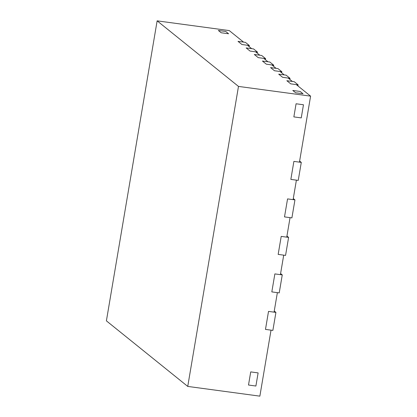 <?xml version="1.0" encoding="UTF-8"?>
<svg xmlns="http://www.w3.org/2000/svg" width="417" height="417" viewBox="0 0 417 417"><rect width="100%" height="100%" fill="white"/><g stroke="black" fill="none" stroke-linecap="round" stroke-linejoin="round"><path stroke-width="0.63" d="M187.744 386.418L259.864 396.15L271.024 330.149L265.478 329.399L268.522 311.4L265.478 329.399L272.874 330.4L275.918 312.396L268.522 311.4L274.068 312.151L277.368 292.645L271.821 291.9L274.866 273.901L271.821 291.9L279.218 292.896L282.262 274.897L274.866 273.901L280.412 274.647L283.711 255.147L278.165 254.396L281.209 236.397L278.165 254.396L285.562 255.397L288.606 237.398L281.209 236.397L286.755 237.148L290.055 217.648L284.503 216.897L287.553 198.899L284.503 216.897L291.9 217.893L294.949 199.894L287.553 198.899L293.099 199.644L296.398 180.144L290.847 179.399L293.891 161.395L290.847 179.399L298.244 180.394L301.288 162.395L293.891 161.395L299.442 162.145L310.602 96.145L296.289 84.604L290.738 83.853L286.833 80.71L292.38 81.456L288.152 78.047L282.606 77.301L278.702 74.153L284.248 74.898L280.016 71.489L274.469 70.744L270.565 67.596L276.111 68.346L271.884 64.937L266.333 64.187L262.429 61.038L267.98 61.789L263.747 58.38L258.201 57.629L254.297 54.481L259.843 55.232L255.611 51.823L250.064 51.072L246.16 47.929L251.706 48.674L247.479 45.265L241.933 44.515L238.024 41.372L243.575 42.117L229.256 30.582L157.136 20.85L106.398 320.855L187.744 386.418L238.488 86.413L157.136 20.85M310.602 96.145L238.488 86.413M225.743 31.468L228.589 33.767L221.192 32.766L218.346 30.472L221.192 32.766L228.589 33.767L225.743 31.468L218.346 30.472L225.743 31.468M303.023 93.757L300.177 91.459L292.781 90.463L295.627 92.756L292.781 90.463L300.177 91.459L303.023 93.757L295.627 92.756L303.023 93.757M255.897 386.027L258.118 372.902L250.721 371.901L248.501 385.027L250.721 371.901L258.118 372.902L255.897 386.027L248.501 385.027L255.897 386.027M303.472 104.771L301.251 117.896L293.855 116.896L296.075 103.77L293.855 116.896L301.251 117.896L303.472 104.771L296.075 103.77L303.472 104.771M297.952 85.944L298.134 84.854L294.23 81.706L286.833 80.71L290.738 83.853L298.134 84.854M289.815 79.392L290.003 78.297L286.098 75.149L278.702 74.153L282.606 77.301L290.003 78.297M281.683 72.834L281.866 71.74L277.962 68.591L270.565 67.596L274.469 70.744L281.866 71.74M273.547 66.277L273.729 65.182L269.825 62.039L262.429 61.038L266.333 64.187L273.729 65.182M265.41 59.72L265.598 58.63L261.694 55.482L254.297 54.481L258.201 57.629L265.598 58.63M257.279 53.162L257.461 52.073L253.557 48.925L246.16 47.929L250.064 51.072L257.461 52.073M249.142 46.605L249.33 45.516L245.425 42.367L238.024 41.372L241.933 44.515L249.33 45.516M274.256 311.056L275.918 312.396M280.599 273.557L282.262 274.897M286.938 236.053L288.606 237.398M293.281 198.555L294.949 199.894M299.625 161.051L301.288 162.395"/></g></svg>
